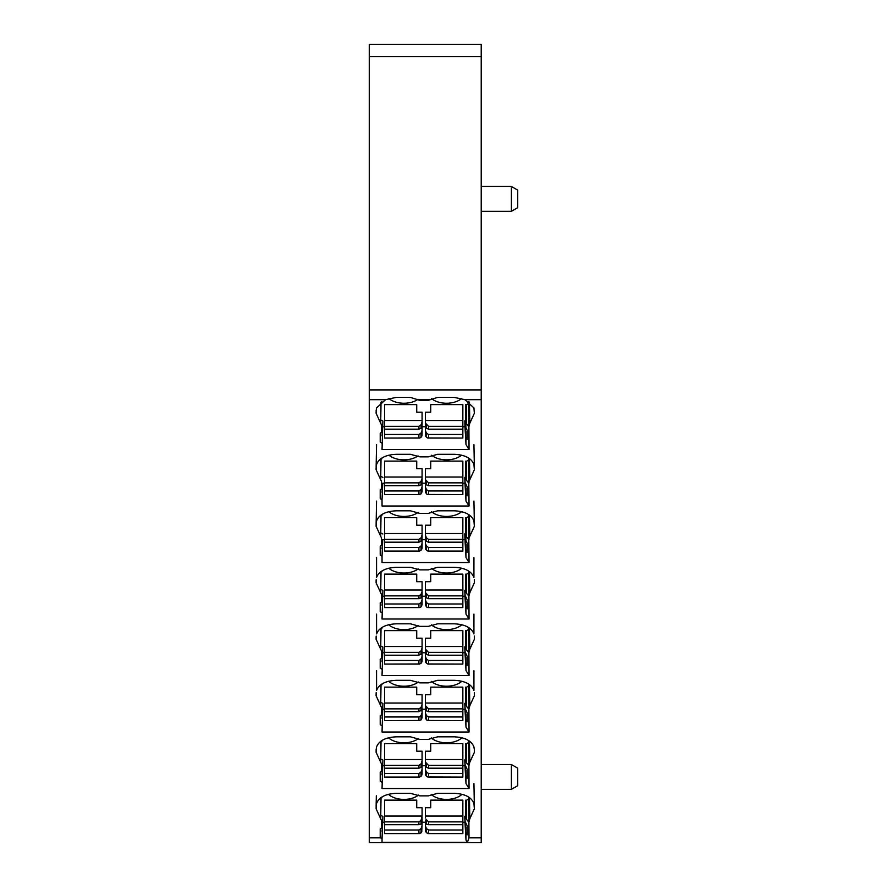<?xml version="1.0" encoding="UTF-8"?>
<svg xmlns="http://www.w3.org/2000/svg" width="887" height="887" viewBox="0 0 887 887"><rect width="100%" height="100%" fill="white"/><g stroke="black" fill="none" stroke-linecap="round" stroke-linejoin="round"><path stroke-width="1.33" d="M511.411 776.934L511.411 789.352L517.731 785.694L517.731 768.175L511.411 764.527L511.411 776.934M511.411 186.492L511.411 211.317L517.731 207.658L517.731 190.14L511.411 186.492L481.22 186.492M369.269 837.849L369.269 44.35L481.22 44.35L481.22 842.65L369.269 842.65L369.269 837.849L380.512 837.849L380.224 828.746L380.224 837.672M469.456 402.088L469.8 423.221L474.379 413.264L473.913 407.898L464.932 399.693L481.22 399.693M469.456 797.613L469.8 818.745L474.379 808.789L473.913 803.422C471.463 797.202 464.921 793.843 454.299 793.333L437.635 793.333L428.288 795.872L419.773 795.872L410.426 793.333L396.19 793.333C385.568 793.843 379.037 797.202 376.576 803.422L376.11 808.789L381.51 820.542L381.465 827.992L380.224 828.746M469.456 458.59L469.8 479.723L474.379 469.766L473.913 464.4C471.463 458.191 464.921 454.82 454.299 454.31L437.635 454.31L428.288 456.849L419.773 456.849L410.426 454.31L396.19 454.31C385.568 454.82 379.037 458.191 376.576 464.4L376.11 469.766L381.51 481.519L381.465 488.97L380.224 489.735L380.224 498.649L382.042 499.769L382.042 506.011L469.046 506.011L468.547 458.734L468.99 482.783M469.456 515.092L469.8 536.236L474.379 526.268L473.913 520.902C471.463 514.693 464.921 511.322 454.299 510.812L437.635 510.812L428.288 513.362L419.773 513.362L410.426 510.812L396.19 510.812C385.568 511.322 379.037 514.693 376.576 520.902L376.11 526.268L381.51 538.021L381.465 545.472L380.224 546.237L380.224 555.151L382.042 556.271L382.042 562.513L469.046 562.513L468.547 515.236L468.99 539.285M369.269 399.693L385.557 399.693L396.19 397.398L410.426 397.398L419.773 400.347L428.288 400.347L437.635 397.398L454.299 397.398L464.932 399.693M376.332 795.794L376.132 806.261M469.8 818.745L468.901 822.194L469.001 837.849L467.405 842.373L382.042 842.373L382.042 838.736L380.512 837.849M469.8 423.221L468.901 426.669L469.046 449.509L382.042 449.509L382.885 420.992L382.74 426.725L384.603 426.725M380.224 442.147L380.224 433.233L380.224 442.147L382.042 443.267M385.557 399.693L376.576 407.898L376.11 413.264L381.51 425.017L381.465 432.468L380.224 433.233M469.8 479.723L468.979 481.519M380.224 498.649L380.224 489.735M376.565 444.609L376.132 467.249M469.8 536.236L468.979 538.021M380.224 555.151L380.224 546.237M376.565 501.111L376.132 523.751M376.565 557.624L376.576 577.404C379.037 571.195 385.568 567.835 396.19 567.314L410.426 567.314L419.773 569.864L428.288 569.864L437.635 567.314L454.299 567.314C464.921 567.835 471.463 571.195 473.913 577.404L473.924 557.624M469.456 571.594L469.8 592.738L474.379 582.781L474.357 580.253M469.8 592.738L468.901 596.186L469.046 619.015L382.042 619.015L382.885 590.509L382.74 596.241L384.603 596.241M380.224 611.664L380.224 602.739L380.224 611.664L382.042 612.773M376.132 580.253L376.11 582.781L381.51 594.523L381.465 601.974L380.224 602.739M376.565 614.126L376.576 633.906C379.037 627.697 385.568 624.337 396.19 623.816L410.426 623.816L419.773 626.366L428.288 626.366L437.635 623.816L454.299 623.816C464.921 624.337 471.463 627.697 473.913 633.906L473.924 614.126M469.456 628.096L469.8 649.24L474.379 639.283L474.357 636.755M469.8 649.24L468.901 652.688L469.046 675.528L382.042 675.528L382.885 647.011L382.74 652.743L384.603 652.743M380.224 668.166L380.224 659.241L380.224 668.166L382.042 669.275M376.132 636.755L376.11 639.283L381.51 651.025L381.465 658.476L380.224 659.241M376.565 670.627L376.576 690.408C379.037 684.199 385.568 680.839 396.19 680.329L410.426 680.329L419.773 682.868L428.288 682.868L437.635 680.329L454.299 680.329C464.921 680.839 471.463 684.199 473.913 690.408L473.924 670.627M469.456 684.609L469.8 705.742L474.379 695.785L474.357 693.257M469.8 705.742L468.901 709.19L469.046 732.03L382.042 732.03L382.885 703.513L382.74 709.245L384.603 709.245M380.224 724.668L380.224 715.742L380.224 724.668L382.042 725.777M376.132 693.257L376.11 695.785L381.51 707.527L381.465 714.977L380.224 715.742M376.132 749.914L376.576 746.921C379.037 740.7 385.568 737.341 396.19 736.831L410.426 736.831L419.773 739.37L428.288 739.37L437.635 736.831L454.299 736.831C464.921 737.341 471.463 740.7 473.913 746.921L474.368 749.914M469.456 741.111L469.8 762.243L474.379 752.287L474.357 749.759M469.8 762.243L468.901 765.692L469.046 788.532L382.042 788.532L382.885 760.015L382.74 765.747L384.603 765.747M380.224 781.17L380.224 772.244L380.224 781.17L382.042 782.29M376.132 749.759L376.11 752.287L381.51 764.04L381.465 771.49L380.224 772.244M381.698 815.796L382.885 816.517L382.042 838.736M381.465 827.992L381.51 820.542M381.842 797.058L381.953 797.757M468.646 797.058L468.99 821.805M466.617 819.51L465.852 818.257L465.52 800.196L466.617 800.196L466.617 819.51L468.901 822.194M466.617 800.196L468.547 799.021M465.852 818.257L465.52 800.196M462.848 822.249L464.976 822.249L465.997 840.1L465.952 833.525L467.227 834.811L467.227 825.985L465.886 823.003M465.997 840.1L467.405 842.373M468.646 401.534L468.99 426.281M466.617 423.997L465.852 422.733L465.52 404.672L466.617 404.672L466.617 423.997L468.901 426.669M466.617 404.672L468.547 403.496M462.848 426.725L464.976 426.725L465.997 444.575L465.952 438.001L467.227 439.287L467.227 430.461L465.886 427.479L465.52 404.672M465.852 422.733L465.886 427.479M465.997 444.575L469.046 449.509M422.079 426.725L425.372 426.725M382.042 435.805L382.74 426.725M381.698 420.272L382.885 420.992M381.465 432.468L381.51 425.017M381.842 401.534L381.953 402.232M468.646 458.047L468.547 458.734M466.617 480.499L465.852 479.246L465.52 461.185L466.617 461.185L466.617 480.499L468.901 483.182M466.617 461.185L468.547 459.998M465.852 479.246L465.52 461.185M462.848 483.227L464.976 483.227L465.997 501.088L465.952 494.502L467.227 495.8L467.227 486.963L465.886 483.98M465.997 501.088L469.046 506.011M382.042 492.307L382.74 483.227L384.603 483.227M422.079 483.227L425.372 483.227M382.042 499.769L382.74 483.227M381.698 476.774L382.885 477.494M381.465 488.97L381.51 481.519M381.842 458.047L381.953 458.734M468.646 514.549L468.547 515.236M466.617 537.001L465.852 535.748L465.52 517.686L466.617 517.686L466.617 537.001L468.901 539.684M466.617 517.686L468.547 516.5M462.848 539.728L464.976 539.728L465.997 557.59L465.952 551.004L467.227 552.302L467.227 543.465L465.886 540.482L465.52 517.686M465.852 535.748L465.886 540.482M465.997 557.59L469.046 562.513M382.042 548.809L382.74 539.728L384.603 539.728M422.079 539.728L425.372 539.728M382.042 556.271L382.74 539.728M381.698 533.275L382.885 533.996M381.465 545.472L381.51 538.021M381.842 514.549L381.953 515.236M468.646 571.051L468.99 595.787M466.617 593.503L465.852 592.25L465.52 574.188L466.617 574.188L466.617 593.503L468.901 596.186M466.617 574.188L468.547 573.002M465.852 592.25L465.52 574.188M462.848 596.241L464.976 596.241L465.997 614.092L465.952 607.506L467.227 608.804L467.227 599.978L465.886 596.984M465.997 614.092L469.046 619.015M422.079 596.241L425.372 596.241M382.042 605.311L382.74 596.241M381.698 589.777L382.885 590.509M381.465 601.974L381.51 594.523M381.842 571.051L381.953 571.738M468.646 627.552L468.99 652.289M466.617 650.005L465.852 648.752L465.52 630.69L466.617 630.69L466.617 650.005L468.901 652.688M466.617 630.69L468.547 629.504M465.852 648.752L465.52 630.69M462.848 652.743L464.976 652.743L465.997 670.594L465.952 664.008L467.227 665.305L467.227 656.48L465.886 653.486M465.997 670.594L469.046 675.528M422.079 652.743L425.372 652.743M382.042 661.813L382.74 652.743M381.698 646.279L382.885 647.011M381.465 658.476L381.51 651.025M381.842 627.552L381.953 628.251M468.646 684.054L468.99 708.791M466.617 706.507L465.852 705.254L465.52 687.192L466.617 687.192L466.617 706.507L468.901 709.19M466.617 687.192L468.547 686.006M465.852 705.254L465.52 687.192M462.848 709.245L464.976 709.245L465.997 727.096L465.952 720.51L467.227 721.807L467.227 712.982L465.886 709.999M465.997 727.096L469.046 732.03M422.079 709.245L425.372 709.245M382.042 718.315L382.74 709.245M381.698 702.792L382.885 703.513M381.465 714.977L381.51 707.527M381.842 684.054L381.953 684.753M468.646 740.556L468.99 765.293M466.617 763.008L465.852 761.756L465.52 743.694L466.617 743.694L466.617 763.008L468.901 765.692M466.617 743.694L468.547 742.519M465.852 761.756L465.52 743.694M462.848 765.747L464.976 765.747L465.997 783.598L465.952 777.023L467.227 778.309L467.227 769.484L465.886 766.501M465.997 783.598L469.046 788.532M422.079 765.747L425.372 765.747M382.042 774.828L382.74 765.747M381.698 759.294L382.885 760.015M381.465 771.49L381.51 764.04M381.842 740.556L381.953 741.255M382.042 831.33L382.74 822.249L384.603 822.249M422.079 822.249L425.372 822.249M382.885 816.517L382.74 822.249M467.227 834.811L467.227 825.985M465.952 833.525L464.788 816.384L465.753 815.796M465.83 831.33L465.83 826.994M467.227 439.287L467.227 430.461M465.952 438.001L464.788 420.859L465.753 420.272M465.83 435.805L465.83 431.47M464.788 420.859L464.976 426.725M467.227 495.8L467.227 486.963M465.952 494.502L464.788 477.361L465.753 476.774M465.83 492.307L465.83 487.972M464.788 477.361L464.976 483.227M467.227 552.302L467.227 543.465M465.952 551.004L464.788 533.863L465.753 533.275M465.83 548.809L465.83 544.474M464.788 533.863L464.976 539.728M467.227 608.804L467.227 599.978M465.952 607.506L464.788 590.365L465.753 589.777M465.83 605.311L465.83 600.987M464.788 590.365L464.976 596.241M467.227 665.305L467.227 656.48M465.952 664.008L464.788 646.867L465.753 646.279M465.83 661.813L465.83 657.489M464.788 646.867L464.976 652.743M467.227 721.807L467.227 712.982M465.952 720.51L464.788 703.369L465.753 702.792M465.83 718.315L465.83 713.991M464.788 703.369L464.976 709.245M467.227 778.309L467.227 769.484M465.952 777.023L464.788 759.882L465.753 759.294M465.83 774.828L465.83 770.493M464.788 759.882L464.976 765.747M464.788 816.384L464.976 822.249M462.848 773.486L428.532 773.486L428.532 776.979L462.848 777.09L462.848 743.628L430.727 743.628L430.727 751.2L430.727 744.537M416.724 751.2L416.724 743.628L416.724 751.2L422.079 751.2L422.079 760.946L421.026 763.918L421.026 767.344L418.919 768.197L384.603 768.197L384.603 777.09L419.629 777.09L384.603 777.09M384.603 768.197L384.603 743.628L416.724 743.628M461.95 737.762A18.25 10.888 0 0 1 431.27 737.884M418.398 738.572A18.25 10.888 0 0 1 388.539 737.762M462.848 708.868L462.848 711.696L428.532 711.696L428.532 708.868L462.848 708.868L462.848 687.126L430.727 687.126L430.727 694.698L430.727 688.035M416.724 694.698L416.724 687.126L416.724 694.698L422.079 694.698L422.079 704.444L421.026 707.416L421.026 710.842L422.079 710.82L422.079 707.848M384.603 716.984L418.919 716.984L418.919 720.477L384.603 720.588L384.603 687.126L416.724 687.126M461.872 681.238A18.25 10.888 0 0 1 431.337 681.36M418.331 682.036A18.25 10.888 0 0 1 388.617 681.238M462.848 652.366L462.848 655.194L428.532 655.194L428.532 652.366L462.848 652.366L462.848 630.624L430.727 630.624L430.727 638.197L430.727 631.522M416.724 638.197L416.724 630.624L416.724 638.197L422.079 638.197L422.079 647.942L421.026 650.914L421.026 654.34L422.079 654.318L422.079 651.346M384.603 660.482L418.919 660.482L418.919 663.975L384.603 664.086L384.603 630.624L416.724 630.624M461.794 624.714A18.25 10.888 0 0 1 431.415 624.825M418.254 625.49A18.25 10.888 0 0 1 388.694 624.714M462.848 595.864L462.848 598.692L428.532 598.692L428.532 595.864L462.848 595.864L462.848 574.122L430.727 574.122L430.727 581.695L430.727 575.02M416.724 581.695L416.724 574.122L416.724 581.695L422.079 581.695L422.079 596.097L421.026 597.838L422.079 597.816L422.079 594.844M384.603 603.98L418.919 603.98L418.919 607.473L384.603 607.573L384.603 574.122L416.724 574.122M461.717 568.19A18.25 10.888 0 0 1 431.492 568.301M418.187 568.955A18.25 10.888 0 0 1 388.772 568.19M462.848 551.071L427.822 551.071L462.848 551.071L462.848 517.62L430.727 517.62L430.727 525.193L425.372 525.193L425.372 539.595L426.425 541.336L426.425 537.899L425.372 534.939M416.724 525.193L416.724 517.62L416.724 525.193L422.079 525.193L422.079 539.595L421.026 541.336L418.919 542.19L384.603 542.19L384.603 551.071L419.629 551.071L384.603 551.071M384.603 542.19L384.603 517.62L416.724 517.62M461.639 511.666A18.25 10.888 0 0 1 431.559 511.766M418.11 512.42A18.25 10.888 0 0 1 388.861 511.666M462.848 490.977L428.532 490.977L428.532 494.469L462.848 494.569L462.848 461.107L430.727 461.107L430.727 468.691L430.727 462.016M416.724 468.691L416.724 461.107L416.724 468.691L422.079 468.691L422.079 478.437L421.026 481.397L421.026 484.834L418.919 485.688L384.603 485.688L384.603 494.569L419.629 494.569L384.603 494.569M384.603 485.688L384.603 461.107L416.724 461.107M461.55 455.142A18.25 10.888 0 0 1 431.636 455.242M418.032 455.874A18.25 10.888 0 0 1 388.938 455.142M462.848 829.988L428.532 829.988L428.532 833.492L462.848 833.592L462.848 800.129L430.727 800.129L430.727 807.713L425.372 807.713L425.372 817.448M384.603 816.051L384.603 821.883L418.919 821.883L421.026 820.42L422.079 816.051L384.603 816.051L384.603 800.129L416.724 800.129L416.724 807.713L416.724 801.039M462.027 794.286A18.25 10.888 0 0 1 431.204 794.408M418.476 795.107A18.25 10.888 0 0 1 388.473 794.286M462.848 426.359L462.848 429.175L428.532 429.175L428.532 426.359L462.848 426.359L462.848 404.605L430.727 404.605L430.727 412.189L430.727 405.514M416.724 412.189L416.724 404.605L416.724 412.189L422.079 412.189L422.079 426.592L421.026 428.321L422.079 428.31L422.079 425.339M384.603 434.464L418.919 434.464L418.919 437.967L384.603 438.067L384.603 404.605L416.724 404.605M461.584 398.529A18.25 10.888 0 0 1 431.625 398.64M417.965 399.327A18.25 10.888 0 0 1 388.905 398.529M384.603 821.883L384.603 824.699L418.919 824.699L422.079 823.835L422.079 820.863M422.079 817.448L422.079 822.116L421.026 823.846L421.026 820.42M422.079 816.051L422.079 807.713L416.724 807.713M384.603 824.699L384.603 833.592L418.919 833.492L420.959 832.96L421.757 831.762L422.079 823.835M384.603 829.988L418.919 829.988L421.026 828.624L422.079 825.83M418.919 829.988L418.919 833.492L419.629 833.592L384.603 833.592M384.603 759.538L422.079 759.538M384.603 765.37L418.919 765.37L421.026 763.918M421.026 767.344L422.079 765.603L422.079 760.946M384.603 773.486L418.919 773.486L418.919 776.979L420.959 776.458L422.079 774.196L422.079 764.361M418.919 773.486L421.026 772.122L422.079 769.328M421.048 767.322L422.079 767.322M384.603 703.036L422.079 703.036M384.603 708.868L418.919 708.868L421.026 707.416M384.603 711.696L418.919 711.696L421.757 709.955L422.079 704.444M384.603 720.588L419.629 720.588L418.919 720.477L420.959 719.956L422.079 717.694L422.079 710.82M418.919 716.984L421.026 715.621L422.079 712.826M384.603 646.534L422.079 646.534M384.603 652.366L418.919 652.366L421.026 650.914M384.603 655.194L418.919 655.194L421.757 653.453L422.079 647.942M384.603 664.086L419.629 664.086L418.919 663.975L420.959 663.454L422.079 661.192L422.079 654.318M418.919 660.482L421.026 659.108L422.079 656.325M384.603 590.032L422.079 590.032M384.603 607.573L419.629 607.573L420.959 606.952L422.079 604.679L422.079 597.816M384.603 595.864L418.919 595.864L421.026 594.412L422.079 591.441M418.919 603.98L421.026 602.606L422.079 599.823M384.603 598.692L418.919 598.692L421.026 597.838L421.026 594.412M384.603 533.53L422.079 533.53M384.603 547.479L418.919 547.479L418.919 550.971L420.959 550.45L422.079 548.177L422.079 538.342M384.603 539.363L418.919 539.363L421.026 537.899L422.079 534.939M418.919 547.479L421.026 546.104L422.079 543.321M421.048 541.314L422.079 541.314M384.603 477.029L422.079 477.029M384.603 482.861L418.919 482.861L421.026 481.397M421.026 484.834L422.079 483.093L422.079 478.437M384.603 490.977L418.919 490.977L418.919 494.469L420.959 493.948L422.079 491.675L422.079 481.841M418.919 490.977L421.026 489.602L422.079 486.819M421.048 484.812L422.079 484.812M384.603 420.527L422.079 420.527M384.603 438.067L419.629 438.067L420.959 437.446L422.079 435.173L422.079 428.31M384.603 426.359L418.919 426.359L421.026 424.895L422.079 421.924M418.919 434.464L421.026 433.1L422.079 430.306M384.603 429.175L418.919 429.175L421.026 428.321L421.026 424.895M430.727 800.129L430.727 807.713M462.848 816.051L425.372 816.051M462.848 821.883L428.532 821.883L425.693 818.912M462.848 824.699L428.532 824.699L425.372 823.835L425.372 820.863M428.532 829.988L426.425 828.624L425.372 825.83L425.693 831.762L427.822 833.592L462.848 833.592M425.372 825.83L425.372 823.835M425.693 822.97L426.425 823.846L426.425 820.42M462.848 759.538L425.372 759.538L425.693 766.457L425.372 760.946M462.848 765.37L428.532 765.37L425.693 762.41M425.372 759.538L425.372 751.2L430.727 751.2M462.848 777.09L427.822 777.09L428.532 776.979L426.492 776.458L425.372 774.196L425.372 764.361M425.693 766.457L426.425 767.344L426.425 763.918M462.848 768.197L428.532 768.197L426.425 767.344M428.532 773.486L426.425 772.122L425.372 769.328M426.403 767.322L425.372 767.322M462.848 703.036L425.372 703.036L425.693 709.955L425.372 704.444M428.532 708.868L425.693 705.908M462.848 716.984L428.532 716.984L428.532 720.477L462.848 720.588L462.848 711.696M425.372 703.036L425.372 694.698L430.727 694.698M462.848 720.588L427.822 720.588L428.532 720.477L426.492 719.956L425.372 717.694L425.372 707.848M425.693 709.955L426.425 710.842L425.372 710.82M428.532 711.696L426.425 710.842L426.425 707.416M428.532 716.984L426.425 715.621L425.372 712.826M462.848 646.534L425.372 646.534L425.693 653.453L425.372 647.942M428.532 652.366L425.693 649.395M462.848 660.482L428.532 660.482L428.532 663.975L462.848 664.086L462.848 655.194M425.372 646.534L425.372 638.197L430.727 638.197M462.848 664.086L427.822 664.086L428.532 663.975L426.492 663.454L425.372 661.192L425.372 651.346M425.693 653.453L426.425 654.34L425.372 654.318M428.532 655.194L426.425 654.34L426.425 650.914M428.532 660.482L426.425 659.108L425.372 656.325M462.848 590.032L425.372 590.032L425.693 596.951L425.372 591.441M428.532 595.864L425.693 592.893M462.848 603.98L428.532 603.98L428.532 607.473L462.848 607.573L462.848 598.692M425.372 590.032L425.372 581.695L430.727 581.695M462.848 607.573L427.822 607.573L426.492 606.952L425.372 604.679L425.372 594.844M425.693 596.951L426.425 597.838L425.372 597.816M428.532 598.692L426.425 597.838L426.425 594.412M428.532 603.98L426.425 602.606L425.372 599.823M462.848 547.479L428.532 547.479L428.532 550.971L426.492 550.45L425.372 548.177L425.372 538.342M430.727 517.62L430.727 525.193M462.848 533.53L425.372 533.53M428.532 547.479L426.425 546.104L425.372 543.321M462.848 539.363L428.532 539.363L426.425 537.899M462.848 542.19L428.532 542.19L426.425 541.336M426.403 541.314L425.372 541.314M462.848 477.029L425.372 477.029L425.693 483.947L425.372 478.437M462.848 482.861L428.532 482.861L425.693 479.889M425.372 477.029L425.372 468.691L430.727 468.691M462.848 494.569L427.822 494.569L426.492 493.948L425.372 491.675L425.372 483.093M425.693 483.947L426.425 484.834L426.425 481.397M462.848 485.688L428.532 485.688L426.425 484.834M428.532 490.977L426.425 489.602L425.372 486.819M426.403 484.812L425.372 484.812M462.848 420.527L425.372 420.527L425.693 427.445L425.372 421.924M428.532 426.359L425.693 423.387M462.848 434.464L428.532 434.464L428.532 437.967L462.848 438.067L462.848 429.175M425.372 420.527L425.372 412.189L430.727 412.189M462.848 438.067L427.822 438.067L426.492 437.446L425.372 435.173L425.372 425.339M425.693 427.445L426.425 428.321L425.372 428.31M428.532 429.175L426.425 428.321L426.425 424.895M428.532 434.464L426.425 433.1L425.372 430.306M369.269 56.524L481.22 56.524M369.269 389.914L481.22 389.914M418.664 399.693L429.386 399.693M469.001 837.849L481.22 837.849M380.689 818.745L381.033 797.613M376.177 805.596L376.11 808.789M474.312 805.596L474.379 808.789M468.979 820.542L468.547 797.757M474.312 410.071L474.379 413.264M468.979 425.017L468.547 402.232M380.689 423.221L381.033 402.088M376.177 410.071L376.11 413.264M474.312 466.573L474.379 469.766M380.689 479.723L381.033 458.59M376.177 466.573L376.11 469.766M474.312 523.075L474.379 526.268M380.689 536.236L381.033 515.092M376.177 523.075L376.11 526.268M474.312 579.577L474.379 582.781M468.979 594.523L468.547 571.738M380.689 592.738L381.033 571.594M376.177 579.577L376.11 582.781M474.312 636.079L474.379 639.283M468.979 651.025L468.547 628.251M380.689 649.24L381.033 628.096M376.177 636.079L376.11 639.283M474.312 692.581L474.379 695.785M468.979 707.527L468.547 684.753M380.689 705.742L381.033 684.609M376.177 692.581L376.11 695.785M474.312 749.083L474.379 752.287M468.979 764.04L468.547 741.255M380.689 762.243L381.033 741.111M376.177 749.083L376.11 752.287M418.919 821.883L418.919 824.699M421.757 822.97L421.757 818.912M421.757 831.762L421.757 827.205M421.026 832.871L421.026 828.624M418.919 765.37L418.919 768.197M421.757 766.457L421.757 762.41M421.757 775.26L421.757 770.703M421.026 776.369L421.026 772.122M418.919 708.868L418.919 711.696M421.757 709.955L421.757 705.908M421.757 718.758L421.757 714.201M421.026 719.867L421.026 715.621M418.919 652.366L418.919 655.194M421.757 653.453L421.757 649.395M421.757 662.256L421.757 657.699M421.026 663.365L421.026 659.108M421.757 605.754L421.757 601.186M421.757 596.951L421.757 592.893M418.919 595.864L418.919 598.692M421.026 606.863L421.026 602.606M421.757 549.253L421.757 544.685M421.757 540.449L421.757 536.391M418.919 539.363L418.919 542.19M421.026 537.899L421.026 541.336M421.026 550.35L421.026 546.104M418.919 482.861L418.919 485.688M421.757 483.947L421.757 479.889M421.757 492.74L421.757 488.183M421.026 493.848L421.026 489.602M421.757 436.238L421.757 431.681M421.757 427.445L421.757 423.387M418.919 426.359L418.919 429.175M421.026 437.346L421.026 433.1M428.532 821.883L428.532 824.699M426.425 832.871L426.425 828.624M425.693 831.762L425.693 827.205M428.532 768.197L428.532 765.37M425.693 770.703L425.693 775.26M426.425 776.369L426.425 772.122M425.693 714.201L425.693 718.758M426.425 719.867L426.425 715.621M425.693 657.699L425.693 662.256M426.425 663.365L426.425 659.108M425.693 601.186L425.693 605.754M426.425 606.863L426.425 602.606M426.425 550.35L426.425 546.104M425.693 549.253L425.693 544.685M428.532 539.363L428.532 542.19M425.693 536.391L425.693 540.449M428.532 485.688L428.532 482.861M425.693 488.183L425.693 492.74M426.425 493.848L426.425 489.602M425.693 431.681L425.693 436.238M426.425 437.346L426.425 433.1M481.22 764.527L511.411 764.527M481.22 789.352L511.411 789.352M481.22 211.317L511.411 211.317M473.924 783.631L474.368 806.416M473.924 444.609L474.368 467.394M473.924 501.111L474.368 523.895"/></g></svg>
